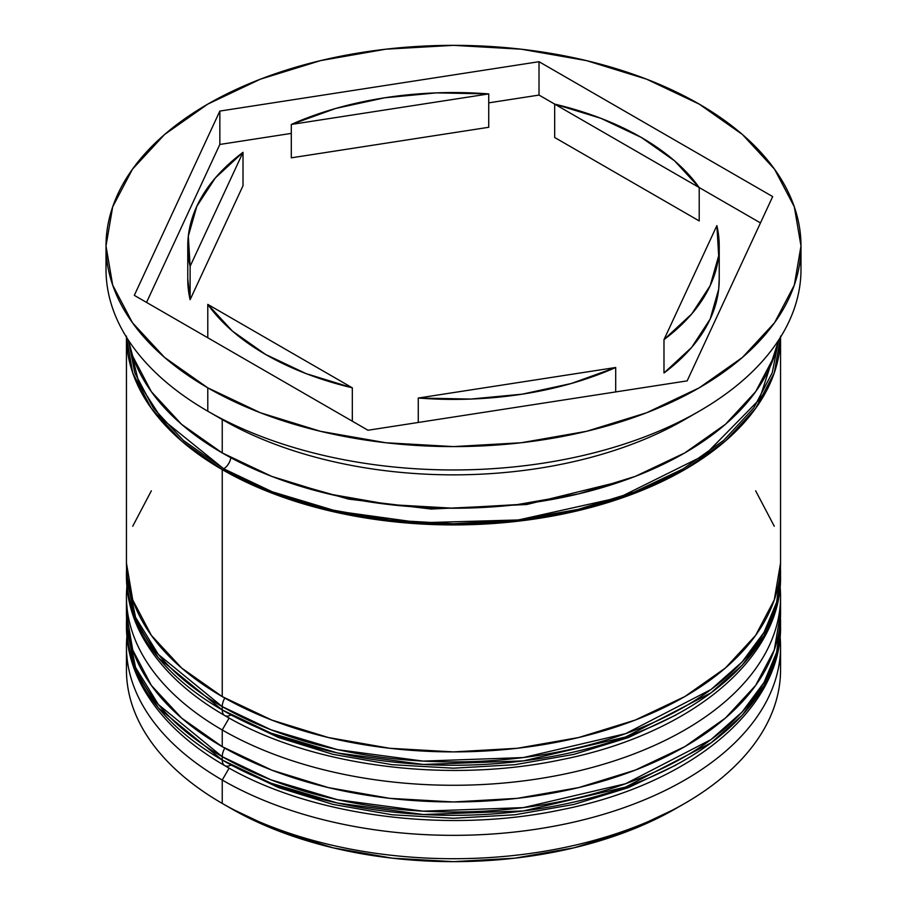<?xml version="1.0" encoding="UTF-8"?>
<svg xmlns="http://www.w3.org/2000/svg" width="907" height="907" viewBox="0 0 907 907"><rect width="100%" height="100%" fill="white"/><g stroke="black" fill="none" stroke-linecap="round" stroke-linejoin="round"><path stroke-width="1.36" d="M780.439 618.166A327.053 188.826 180 0 1 780.553 623.166L776.607 655.738L764.034 685.749L742.153 715.283L711.02 742.901L625.615 787.061L523.452 810.949L423.195 814.509L337.574 803.058L270.978 783.183L222.238 760.021A12.267 7.086 120 0 0 224.777 765.633A12.267 7.086 -60 0 1 222.238 760.021A327.053 188.826 0 0 0 578.655 800.949A327.053 188.826 0 0 0 780.553 626.499C781.789 709.852 688.651 784.555 561.989 809.634C447.321 834.066 311.033 816.459 224.777 765.633C187.114 743.853 159.768 717.788 142.75 687.461C131.946 667.813 126.515 647.496 126.447 626.499A327.053 188.826 0 0 0 222.238 760.021L222.238 756.676L270.978 779.839L337.574 799.725L423.195 811.175L523.452 807.615L625.615 783.727L711.02 739.568L742.153 711.938L764.034 682.404L776.607 652.394L780.553 623.166A327.053 188.826 180 0 1 578.655 797.616A327.053 188.826 180 0 1 222.238 756.676L222.238 760.021L158.374 707.879L135.562 670.761L126.447 626.499L126.447 623.166L135.562 667.416L158.374 704.535L222.238 756.676A327.053 188.826 180 0 1 126.447 623.166L126.561 618.075M224.789 748.116A12.267 7.086 120 0 0 222.238 756.676A12.267 7.086 -60 0 1 224.789 748.116M224.777 765.633A12.267 7.086 -60 0 0 230.911 765.02L278.619 787.627L333.039 804.418L392.085 814.769L453.5 818.261L514.915 814.769L573.961 804.418L628.381 787.627L676.089 765.02M780.439 568.099A327.053 188.826 180 0 1 780.553 573.099L776.607 605.661L764.034 635.682L742.153 665.205L711.02 692.835L625.615 736.994L523.452 760.882L423.195 764.442L337.574 752.991L270.978 733.117L222.238 709.954A12.267 7.086 120 0 0 224.777 715.566A12.267 7.086 -60 0 1 222.238 709.954A327.053 188.826 0 0 0 578.655 750.883A327.053 188.826 0 0 0 780.553 576.433C781.789 659.786 688.651 734.477 561.989 759.567C447.321 783.999 311.033 766.381 224.777 715.566C187.114 693.776 159.768 667.722 142.75 637.394C131.946 617.746 126.515 597.418 126.447 576.433A327.053 188.826 0 0 0 222.238 709.954L222.238 706.61L270.978 729.772L337.574 749.658L423.195 761.109L523.452 757.549L625.615 733.65L711.02 689.49L742.153 661.872L764.034 632.338L776.607 602.327L780.553 573.099A327.053 188.826 180 0 1 578.655 747.538A327.053 188.826 180 0 1 222.238 706.61L222.238 709.954L158.374 657.813L135.562 620.694L126.447 576.433L126.447 573.099L135.562 617.35L158.374 654.469L222.238 706.61A327.053 188.826 180 0 1 126.447 573.099L126.561 568.009M224.789 698.05A12.267 7.086 120 0 0 222.238 706.61A12.267 7.086 -60 0 1 224.789 698.05M224.777 715.566A12.267 7.086 -60 0 0 230.911 714.954L278.619 737.561L333.039 754.352L392.085 764.692L453.5 768.184L514.915 764.692L573.961 754.352L628.381 737.561L676.089 714.954M126.458 574.766L126.651 569.766M623.211 480.823L526.774 504.507L431.188 509.042L348.662 499.122L283.789 480.823L348.662 499.122L431.188 509.042L526.774 504.507L623.211 480.823M126.447 646.532A327.053 188.826 180 0 1 126.889 636.691A327.053 188.826 0 0 0 222.238 780.043L229.131 768.104L222.238 780.043A327.053 188.826 180 0 1 126.447 646.532L126.447 669.899A327.053 188.826 0 0 0 222.238 803.409L230.911 808.42A314.786 181.74 0 0 0 676.089 808.42L628.381 831.016L573.961 847.818L514.915 858.158L453.5 861.65L392.085 858.158L333.039 847.818L278.619 831.016L230.911 808.42L222.238 803.409A327.053 188.826 0 0 0 578.655 844.349A327.053 188.826 0 0 0 780.553 669.899A327.053 188.826 0 0 0 779.929 658.21A327.053 188.826 180 0 1 684.762 803.409A327.053 188.826 180 0 1 222.238 803.409L222.238 780.043A327.053 188.826 0 0 0 586.489 819.032A327.053 188.826 0 0 0 780.111 636.691A327.053 188.826 180 0 1 780.553 646.532A327.053 188.826 180 0 1 578.655 820.982A327.053 188.826 180 0 1 222.238 780.043L222.238 803.409A327.053 188.826 180 0 1 127.071 658.21M126.447 596.455A327.053 188.826 180 0 1 126.889 586.625A327.053 188.826 0 0 0 222.238 729.976A327.053 188.826 180 0 1 126.447 596.455L126.447 613.155A327.053 188.826 0 0 0 222.238 746.665L222.238 729.976L229.131 718.027L222.238 729.976A327.053 188.826 0 0 0 586.489 768.966A327.053 188.826 0 0 0 780.111 586.625A327.053 188.826 180 0 1 780.553 596.455A327.053 188.826 180 0 1 578.655 770.905A327.053 188.826 180 0 1 222.238 729.976L222.238 746.665A327.053 188.826 0 0 0 578.655 787.593A327.053 188.826 0 0 0 780.553 613.155A327.053 188.826 0 0 0 780.235 604.81M106.006 245.978L106.006 269.334A347.494 200.628 0 0 0 207.782 411.2L207.782 387.833A347.494 200.628 180 0 1 106.006 245.978A347.494 200.628 180 0 1 320.522 60.622A347.494 200.628 180 0 1 699.218 104.112L646.555 79.158L586.478 60.622L521.287 49.205L453.5 45.35L385.713 49.205L320.522 60.622L260.445 79.158L207.782 104.112L164.575 134.508L132.456 169.201L112.683 206.83L106.006 245.978L112.683 285.115L132.456 322.745L164.575 357.437L207.782 387.833L260.445 412.787L320.522 431.324L385.713 442.741L453.5 446.595L521.287 442.741L586.478 431.324L646.555 412.787L699.218 387.833L742.425 357.437L774.544 322.745L794.317 285.115L800.994 245.978L794.317 206.83L774.544 169.201L742.425 134.508L699.218 104.112A347.494 200.628 180 0 1 800.994 245.978A347.494 200.628 180 0 1 586.478 431.324A347.494 200.628 180 0 1 207.782 387.833L207.782 411.2L222.238 419.544A327.053 188.826 0 0 0 684.762 419.544L699.218 411.2A347.494 200.628 180 0 1 207.782 411.2A347.494 200.628 0 0 0 586.478 454.69A347.494 200.628 0 0 0 800.994 269.334A347.494 200.628 0 0 0 800.405 257.667A347.494 200.628 180 0 1 699.218 411.2M222.238 469.611L222.238 696.599A327.053 188.826 0 0 0 578.655 737.527A327.053 188.826 0 0 0 780.553 563.077L774.272 599.912L755.656 635.342L725.43 667.983L684.762 696.599L635.195 720.079L578.655 737.527L517.307 748.275L453.5 751.903L389.693 748.275L328.345 737.527L271.805 720.079L222.238 696.599L222.238 469.611L181.57 441.006L151.344 408.354L132.728 372.936L126.458 337.143A327.053 188.826 180 0 0 222.238 469.611A327.053 188.826 180 0 0 577.827 510.743A327.053 188.826 180 0 0 780.542 337.143L774.272 372.936L755.656 408.354L725.43 441.006L684.762 469.611L635.195 493.102L578.655 510.55L517.307 521.287L453.5 524.915L389.693 521.287L328.345 510.55L271.805 493.102L222.238 469.611M691.769 415.372A327.053 188.826 180 0 1 222.238 419.544L222.238 452.922A327.053 188.826 0 0 0 561.75 497.592A327.053 188.826 0 0 0 778.546 340.272M230.809 457.695A10.215 5.896 -60 0 1 223.689 468.783L161.695 418.717L138.952 383.31L128.613 341.089L134.735 372.709L153.238 407.901L183.271 440.349L223.689 468.783A10.215 5.896 120 0 0 230.809 457.695M554.676 137.49L554.676 104.112A265.728 153.419 180 0 1 641.396 137.49A265.728 153.419 180 0 1 699.218 187.556L699.218 220.934L554.676 137.49L554.676 104.112L699.218 187.556L674.604 160.868L641.396 137.49L600.899 118.318L554.676 104.112L539.019 95.076L488.737 102.854L539.019 95.076L539.019 61.699L772.685 196.592L687.155 380.872L367.981 430.247L134.315 295.353L219.845 111.073L539.019 61.699L539.019 95.076L699.218 187.556L699.218 220.934L554.676 137.49M615.706 391.926L615.706 367.494A265.728 153.419 180 0 1 418.263 398.037L418.263 422.469L418.263 398.037L470.597 399.069L522.273 394.16L571.274 383.502L615.706 367.494L418.263 398.037L615.706 367.494L615.706 391.926M352.324 421.211L352.324 387.833A265.728 153.419 180 0 1 207.782 304.389L207.782 337.767L207.782 304.389L232.396 331.078L265.604 354.456L306.101 373.627L352.324 387.833L207.782 304.389L352.324 387.833L352.324 421.211M187.772 245.978L187.772 279.356A265.728 153.419 0 0 0 190.119 299.695L190.119 266.318A265.728 153.419 180 0 1 187.772 245.978A265.728 153.419 180 0 1 243.019 152.319L243.019 185.708L190.119 299.695L187.772 278.721M291.294 157.829L291.294 124.452A265.728 153.419 180 0 1 488.737 93.909L488.737 127.286L291.294 157.829L291.294 124.452L488.737 93.909L436.403 92.877L384.727 97.786L335.726 108.443L291.294 124.452L488.737 93.909L488.737 127.286L291.294 157.829M190.119 266.318L243.019 152.319L215.299 177.976L196.83 206.263L188.316 236.103L190.119 266.318L243.019 152.319L243.019 185.708L190.119 299.695L190.119 266.318M778.387 341.089L759.363 399.545L704.705 455.155L619.232 497.512L518.487 519.949L420.315 522.761L336.644 511.185L271.499 491.56L223.689 468.783L272.939 492.116L329.128 509.451L390.089 520.13L453.5 523.736L516.911 520.13L577.872 509.451L634.061 492.116L683.311 468.783L723.729 440.349L753.762 407.901L772.265 372.709L778.399 341.077M128.454 340.272A327.053 188.826 0 0 0 222.238 452.922L222.238 419.544L207.782 411.2A347.494 200.628 180 0 1 106.595 257.667M128.443 340.261L132.728 356.247L151.344 391.665L181.57 424.317L222.238 452.922L271.805 476.413L328.345 493.862L389.693 504.598L453.5 508.226L517.307 504.598L578.655 493.862L635.195 476.413L684.762 452.922L725.43 424.317L755.656 391.665L774.272 356.247L778.557 340.261M126.447 563.077A327.053 188.826 0 0 0 222.238 696.599L181.57 667.983L151.344 635.342L132.728 599.912L126.447 563.077L126.447 336.1M151.344 490.823L132.728 526.241M774.272 526.241L755.656 490.823M126.447 613.155L132.728 649.99L151.344 685.409L181.57 718.049L222.238 746.665L271.805 770.145L328.345 787.593L389.693 798.341L453.5 801.969L517.307 798.341L578.655 787.593L635.195 770.145L684.762 746.665L725.43 718.049L755.656 685.409L774.272 649.99L780.553 613.155L780.553 596.455M687.155 380.872L367.981 430.247L134.315 295.353L219.845 111.073L219.845 144.451L146.537 302.405L219.845 144.451L219.845 111.073L539.019 61.699L772.685 196.592L687.155 380.872M291.294 133.397L219.845 144.451L291.294 133.397M760.463 222.918L699.218 187.556L760.463 222.918M719.228 278.676L718.684 289.231L710.17 319.06L691.701 347.347L663.981 373.004A265.728 153.419 0 0 0 719.228 279.356L719.228 245.978A265.728 153.419 180 0 1 663.981 339.626L663.981 373.004L663.981 339.626L691.701 313.969L710.17 285.682L718.684 255.842L716.881 225.628A265.728 153.419 180 0 1 719.228 245.978M716.881 225.628L663.981 339.626L716.881 225.628M780.553 623.166L780.439 618.075M780.553 573.099L780.439 568.009M684.762 803.409L676.089 808.42M780.553 646.532L780.553 669.899M780.553 336.1L780.553 563.077M800.994 245.978L800.994 269.334"/></g></svg>
